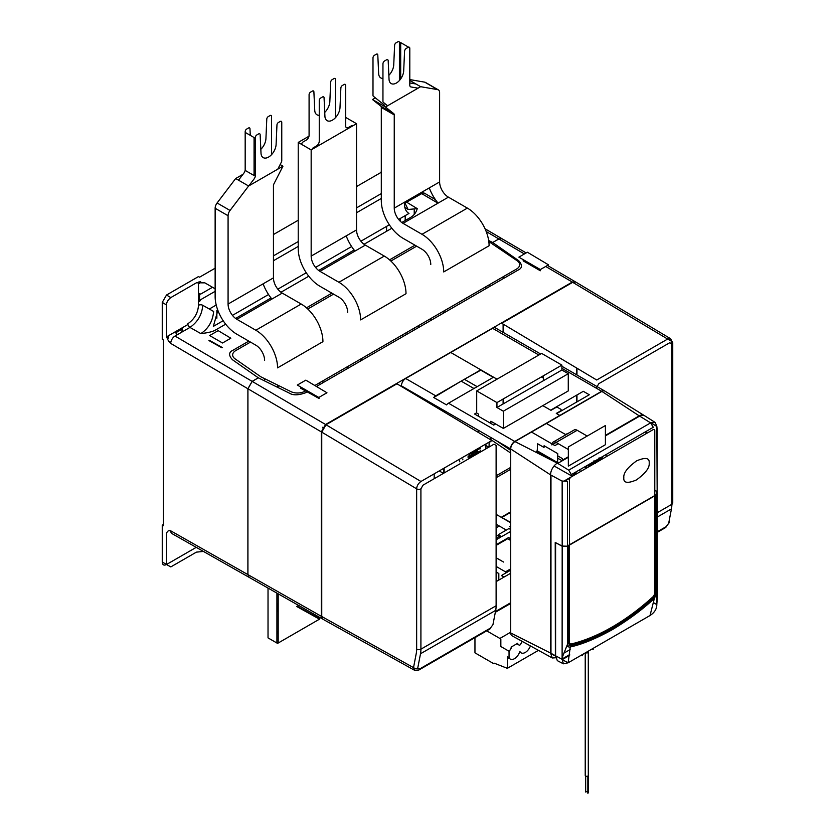 <?xml version="1.0" encoding="UTF-8"?>
<svg xmlns="http://www.w3.org/2000/svg" width="835" height="835" viewBox="0 0 835 835"><rect width="100%" height="100%" fill="white"/><g stroke="black" fill="none" stroke-linecap="round" stroke-linejoin="round"><path stroke-width="1.25" d="M503.15 249.811L503.15 250.949M503.15 276.782L503.15 278.692M503.15 324.105L503.15 332.361M503.15 399.005L503.15 403.931M576.536 402.105L576.536 395.216M576.536 374.738L576.536 367.964M575.492 281.917L572.278 282.073L325.577 424.504L321.318 431.883L321.318 616.261L322.79 619.121M524.401 253.955L498.881 238.967L501.908 238.674L498.839 238.946L492.681 242.505L498.881 238.967L486.179 231.504M322.581 619.027L249.195 577.392L247.932 574.626L247.932 388.776L252.191 381.397L258.349 377.837L289.286 393.108C292.97 395.487 298.387 395.373 305.547 392.774L307.144 391.855M316.444 386.48L517.971 270.143C522.324 268.223 522.564 265.071 518.681 260.666L492.723 242.526L488.663 240.522M496.449 440.734L510.707 450.389M510.707 469.291L496.115 477.714M501.24 517.303L510.707 511.834M564.011 481.064L572.278 476.284L575.837 472.005M298.753 605.5L297.344 606.314M297.312 606.335L318.803 618.307L320.055 617.587M317.738 617.691L318.803 618.307L317.738 617.712M523.441 259.789L523.127 260.833L540.318 270.759L540.005 269.35M318.803 397.47L297.312 385.06L305.829 380.144L326.955 392.763L318.803 397.47M527.386 252.222L548.511 264.852L540.36 269.548L518.869 257.149L527.386 252.222M319.074 398.504L300.506 388.139L319.074 398.504M596.67 387.367L598.799 383.683L669.743 342.726L671.872 343.947A3.016 1.743 0 0 0 672.749 342.726A3.016 1.743 0 0 0 671.872 341.494L670.672 338.76L667.645 339.052L596.701 380.008L501.762 323.281L572.706 282.324L575.743 282.042L670.672 338.76M596.67 461.452L596.67 460.899M596.67 460.649L596.67 459.981M672.749 342.726L672.749 503.067A3.016 1.743 180 0 1 671.872 504.298A30.123 17.399 60 0 1 671.455 508.88L668.699 523.211A3.016 2.046 10.9 0 0 669.566 522.073A3.016 2.046 10.9 0 0 669.179 520.727M576.964 368.214L576.964 374.978M576.964 394.976L576.964 401.865M576.515 471.618L574.501 475.042M570.023 478.079L564.794 481.096M510.707 512.325L501.762 517.491L510.707 522.48M321.746 616.501L413.523 667.635A3.016 2.046 10.9 0 0 417.74 668.094L420.506 653.763A30.123 17.399 -120 0 0 420.913 649.181A3.016 1.743 180 0 1 416.655 649.181A27.117 15.656 60 0 1 416.279 653.304L413.523 667.635L414.525 670.254L323.02 619.278L321.746 616.501L321.746 432.133L326.005 424.754L396.949 383.797L491.888 440.525L420.955 481.482C418.272 483.392 416.842 485.845 416.655 488.84A3.016 1.743 0 0 0 420.913 488.84L423.042 485.145L493.986 444.189L496.115 445.42L496.115 605.761A30.123 17.399 60 0 1 495.698 610.354L492.942 624.684L490.385 628.129A3.016 1.743 60 0 1 489.801 629.058L418.867 670.014A3.016 1.743 60 0 0 419.441 669.085L490.385 628.129M418.533 194.117L418.533 195.463M418.533 325.64L418.533 327.55M503.108 403.952L503.108 399.036M503.108 332.34L503.108 324.084M503.108 278.723L503.108 276.802M503.108 250.928L503.108 249.78M423.314 193.062L422.677 191.716M381.24 171.06L381.24 172.302M248.799 341.129L233.08 350.199C228.717 352.109 228.487 355.272 232.37 359.676L258.307 377.817L252.149 381.365L247.891 388.745L247.891 574.595L249.154 577.361L172 533.607A6.022 3.507 -60.4 0 1 170.716 530.82C167.772 530.173 166.374 531.822 166.509 535.778L166.509 564.429L162.251 562.049L162.251 525.142L163.316 525.737L163.316 339.96L162.251 339.323L162.251 302.406L166.509 295.026L198.48 276.573L199.555 277.199L215.138 268.202M273.452 234.531L298.22 220.242M356.535 186.57L381.303 172.271M215.138 288.795L204.857 282.856L196.402 282.814L170.81 297.594C167.929 299.838 166.499 302.291 166.509 304.952L166.509 333.603C166.322 337.277 167.731 340.555 170.716 343.415A6.022 3.444 -59.6 0 1 175.016 336.056L189.963 327.424C197.801 321.924 202.049 314.545 202.728 305.276L213.635 311.476C212.727 321.214 208.458 328.593 200.838 333.593C207.8 332.852 212.674 331.683 215.461 330.075L225.669 324.178M198.48 306.142L198.48 282.042M166.749 336.724L187.938 324.491M163.316 524.526L162.251 525.142M162.251 562.049C162.46 564.961 163.879 565.786 166.509 564.512L170.81 566.913L196.402 552.133L203.448 551.444M196.235 547.353L166.509 564.512M415.893 394.224L415.141 394.663M404.62 203.281L421.706 193.626A6.022 3.444 -59.6 0 1 424.723 193.334L435.411 199.607M414.964 245.187L389.548 259.862M331.881 293.158L306.466 307.833M235.595 318.448L271.041 297.98M280.967 292.25L308.752 276.218M318.678 270.477L354.123 250.02M364.05 244.279L391.834 228.247M401.76 222.517L411.081 217.131C414.139 215.19 416.195 212.361 417.26 208.646L408.127 209.481L404.526 202.195M404.453 202.237L404.453 203.719C404.516 208.489 406.019 211.735 408.973 213.457L398.619 219.428M389.34 224.792L360.908 241.2M351.629 246.555L315.536 267.398M306.257 272.753L277.825 289.171M268.546 294.525L232.454 315.369M223.175 320.723L213.343 326.391L217.862 310.338M405.81 201.454A3.016 1.743 -120 0 0 406.76 202.258L417.26 208.646M200.838 333.593L189.963 327.424A3.016 1.743 60 0 1 187.854 323.75C194.398 319.179 197.947 313.031 198.5 305.297A3.016 1.743 180 0 1 202.728 305.276M199.555 281.875L199.555 283.357L200.63 281.52M212.497 287.271L200.63 294.129L199.555 293.513L199.555 301.55L200.63 299.702L215.138 291.332M216.213 305.036L209.314 309.023M181.498 332.32L182.562 328.844L175.601 332.862L176.665 333.478L176.665 335.106M167.605 339.417L168.67 336.86L167.021 337.82M414.233 328.113L414.233 330.023M414.233 196.59L414.233 197.937M414.233 209.982L414.233 214.438M405.184 220.544L405.184 215.639M405.184 208.593L405.184 207.696M400.351 218.436L400.351 221.317M386.595 231.274L386.595 226.379M217.674 309.837L216.86 310.307L216.86 318.219M209.992 555.15L222.778 562.404M222.538 342.997L209.648 335.555L218.165 330.639L230.836 338.206L222.538 342.997M222.538 347.663L209.648 340.471M459.845 461.859L459.574 460.826L459.845 461.859M462.82 459.824L462.82 458.947L462.82 459.824M305.453 390.916L304.9 391.239A10.521 6.127 -179.6 0 1 290.695 391.531L260.823 376.783L235.115 358.883A10.521 6.127 -179.6 0 1 235.731 350.606L250.479 342.099M307.781 309.013L333.562 294.129M390.863 261.052L416.655 246.158M488.819 241.555L517.178 260.77A10.521 6.127 -179.6 0 1 516.562 269.037L314.816 385.509M306.455 390.342L305.913 390.655M496.115 475.804L510.707 467.381M510.707 453.061L490.876 439.627M278.191 602.933A15.813 9.133 120 0 0 278.191 611.878M245.177 170.413L245.177 132.4L254.07 137.535L254.07 175.548L245.177 170.413M276.917 632.011L278.191 631.27M319.523 617.89L319.523 619.153L278.191 643.013L278.191 593.842M278.191 387.628L278.191 385.352M319.523 382.795L319.523 384.705M276.917 593.111L276.917 643.013L268.025 637.877L268.025 588.07M318.886 619.518L277.554 643.388L268.661 638.253M278.191 632.742L276.917 633.483M245.177 169.672A3.914 2.265 -60 0 1 243.893 173.106L238.518 180.183M271.584 154.6L271.584 116.409A2.108 1.221 120 0 0 270.102 115.543L268.275 116.597A2.108 1.221 120 0 0 266.782 119.092L265.947 138.14A10.698 6.179 -60 0 1 260.833 149.329M255.343 152.231A10.698 6.179 -60 0 1 254.07 152.147M250.281 135.343L249.978 128.799A2.108 1.221 120 0 0 248.486 128.026L246.659 129.081A2.108 1.221 120 0 0 245.177 131.659L245.177 132.4M248.82 185.881L254.07 178.972A3.914 2.265 120 0 0 255.343 175.548L255.343 137.535A2.108 1.221 -60 0 1 256.836 134.946L258.662 133.892A2.108 1.221 -60 0 1 260.144 134.665L260.99 152.742A10.698 6.179 120 0 0 268.557 157.084A10.698 6.179 120 0 0 276.114 144.006L276.959 124.968A2.108 1.221 -60 0 1 278.452 122.474L280.268 121.419A2.108 1.221 -60 0 1 281.76 122.286L281.76 160.748A2.108 1.221 -60 0 1 281.416 162.053L277.784 169.161M228.08 304.065L228.08 215.733A6.022 3.476 120 0 1 230.042 210.451L248.611 186.007L282.961 166.175L273.953 183.825A3.016 1.743 120 0 0 273.452 185.694L273.452 277.867L228.08 304.065A12.431 7.171 -120 0 0 236.869 319.294L282.24 293.095A12.431 7.171 60 0 1 273.452 277.867M255.823 330.232L301.195 304.034A30.728 17.744 -120 0 1 322.926 341.672L277.554 367.87A30.728 17.744 -120 0 0 255.823 330.232L236.869 319.294M277.554 385.039L277.554 387.315M264.611 380.927L264.611 378.652M264.611 360.396A12.431 7.171 -120 0 0 255.823 345.179L236.869 334.23A30.728 17.744 60 0 1 215.138 296.592L215.138 208.259A6.022 3.476 -60 0 1 217.1 202.978L235.668 178.533L248.611 186.007M282.961 166.175L280.142 164.547M242.975 174.317L235.668 178.533M263.119 283.837A30.728 17.744 -120 0 0 271.907 299.055M322.926 428.052L322.926 427.102M322.926 382.743L322.926 380.833M301.195 304.034L282.24 293.095M347.694 368.444L347.694 366.534M347.694 312.436A12.431 7.171 -120 0 0 338.906 297.208L319.951 286.269A30.728 17.744 60 0 1 298.22 248.632L298.22 142.42L311.163 149.893L356.535 123.695L345.669 117.422M311.163 256.105A12.431 7.171 -120 0 0 319.951 271.323L338.906 282.272A30.728 17.744 -120 0 1 360.636 319.909L406.008 293.711A30.728 17.744 -120 0 0 384.288 256.074L365.323 245.125A12.431 7.171 60 0 1 356.535 229.907L311.163 256.105L311.163 149.893M360.636 359.06L360.636 360.97M308.981 136.209L298.22 142.42M406.008 389.214L406.008 388.525M406.008 334.772L406.008 332.862M356.535 229.907L356.535 123.695M346.201 235.867A30.728 17.744 -120 0 0 354.99 251.084M319.951 271.323L365.323 245.125M361.273 360.605L361.273 358.685M402.606 334.825L402.606 336.745M402.606 380.04L402.606 381.793M402.606 386.553L402.606 387.169M335.503 117.641L335.503 79.45A2.108 1.221 120 0 0 334.01 78.584L332.184 79.638A2.108 1.221 120 0 0 330.691 82.133L329.856 101.181A10.698 6.179 -60 0 1 324.742 112.37M319.252 115.272A10.698 6.179 -60 0 1 314.732 109.907L313.887 91.84A2.108 1.221 120 0 0 312.394 91.067L310.578 92.121A2.108 1.221 120 0 0 309.086 94.699L309.086 135.291A3.914 2.265 -60 0 1 306.309 140.082L303.115 141.929A2.108 1.221 120 0 0 301.633 144.392M311.998 149.413A2.108 1.221 -60 0 1 313.292 147.805L316.486 145.958A3.914 2.265 120 0 0 319.252 141.157L319.252 100.576A2.108 1.221 -60 0 1 320.744 97.987L322.571 96.933A2.108 1.221 -60 0 1 324.053 97.705L324.898 115.783A10.698 6.179 120 0 0 332.466 120.125A10.698 6.179 120 0 0 340.022 107.047L340.868 87.999A2.108 1.221 -60 0 1 342.36 85.514L344.177 84.46A2.108 1.221 -60 0 1 345.669 85.316L345.669 125.908A3.914 2.265 120 0 0 348.445 127.504L351.639 125.668A2.108 1.221 -60 0 1 352.923 125.782M387.597 105.763L383.348 102.371A2.411 1.388 -60 0 1 382.952 101.338L382.952 63.857A2.411 1.388 -60 0 1 384.653 60.903L386.48 59.859A2.411 1.388 -60 0 1 388.181 60.736L389.058 79.659A10.396 6.002 120 0 0 396.374 83.041A10.396 6.002 120 0 0 403.681 71.215L404.568 51.279A2.411 1.388 -60 0 1 406.269 48.43L408.085 47.376A2.411 1.388 -60 0 1 409.797 48.357L409.724 47.825M408.586 47.178L400.685 42.606L400.685 78.939M444.147 472.965L444.147 468.091M485.897 443.98L485.897 448.854M444.147 411.999L444.147 410.538M444.147 312.76L444.147 310.85M485.897 286.739L485.897 288.649M434.19 478.716L434.19 473.842M399.558 80.369A3.914 2.265 -60 0 1 399.412 79.408L399.412 42.606A2.108 1.221 120 0 0 397.919 41.75L396.093 42.804A2.108 1.221 120 0 0 394.611 45.299L393.723 65.234A10.698 6.179 -60 0 1 388.859 75.327M382.952 78.448A10.698 6.179 -60 0 1 378.673 73.918L377.796 54.995A2.108 1.221 120 0 0 376.303 54.223L374.487 55.277A2.108 1.221 120 0 0 372.995 57.865L372.995 95.347A2.108 1.221 120 0 0 373.339 96.244L384.058 104.813A3.914 2.265 -60 0 1 384.705 106.494L384.705 106.567M384.705 108.404L384.705 109.406M415.955 83.991L409.797 82.936M409.797 48.357L409.797 85.149A3.611 2.087 120 0 0 410.956 86.955L418.053 88.176M430.776 264.465A12.431 7.171 -120 0 0 421.988 249.248L403.034 238.299A30.728 17.744 60 0 1 381.303 200.661L381.303 107.444L394.245 114.917A3.016 1.743 120 0 0 393.744 113.623L385.457 106.995L420.631 86.694L437.676 89.637A6.022 3.476 120 0 1 438.375 89.888A6.022 3.476 120 0 1 439.617 92.643L439.617 181.936L394.245 208.134L394.245 114.917M394.245 208.134A12.431 7.171 -120 0 0 403.034 223.352L448.405 197.154A12.431 7.171 60 0 1 439.617 181.936M421.988 234.301L467.37 208.103A30.728 17.744 -120 0 1 489.101 245.74L443.719 271.939A30.728 17.744 -120 0 0 421.988 234.301L403.034 223.352M443.719 311.09L443.719 313M443.719 410.298L443.719 411.738M443.719 468.331L443.719 473.215M443.448 473.372L439.22 470.93M430.776 404.004L430.776 402.825M430.776 320.473L430.776 318.563M393.744 113.623L380.802 106.149L372.514 99.532L385.457 106.995M380.802 106.149A3.016 1.743 -60 0 1 381.303 107.444M409.797 79.586L424.733 82.164A6.022 3.476 -60 0 1 425.433 82.414L438.375 89.888M375.374 97.872L372.514 99.532M429.294 187.896A30.728 17.744 -120 0 0 438.072 203.124M485.897 445.483L488.819 447.174M489.101 447.017L489.101 442.132M489.101 286.802L489.101 284.892M467.37 208.103L448.405 197.154M420.631 86.694L409.797 80.442M461.181 381.136L435.724 395.832A6.022 3.476 120 0 0 433.762 397.523L461.181 381.136L473.956 388.515L493.558 377.201L497.002 379.184L450.743 352.485L480.783 369.821L461.181 381.136M604.791 391.051A6.022 3.476 120 0 0 604.686 390.989A6.022 3.476 120 0 0 601.67 391.281L559.815 415.454L556.621 413.607L589.28 394.757L583.31 391.312L550.651 410.162L542.802 405.633L550.964 410.34L555.745 407.574L557.884 407.574L561.078 409.421L561.078 410.653L556.287 413.419L559.815 415.454L514.757 441.464A6.022 3.476 120 0 0 510.498 448.844L401.426 385.874A6.022 3.476 -60 0 1 405.685 378.495L492.598 328.312A6.022 3.476 -60 0 1 495.614 328.009L540.631 353.998M514.757 441.464L448.499 403.211A6.022 3.476 -60 0 0 446.537 404.902L433.762 397.523M448.499 403.211L473.956 388.515M476.702 412.761L474.541 414.003L493.715 425.078L495.635 423.971M477.161 386.668L464.375 379.288L480.783 370.155L493.276 377.368M543.449 378.151L541.362 376.94M561.882 368.308L601.889 391.406L639.213 415.861L605.406 435.379M496.115 527.835L499.278 526.008L506.302 530.068M510.707 522.773L496.867 514.777A6.022 3.476 -60 0 1 496.115 517.982M499.977 535.705L498.902 536.331M497.274 537.27L496.188 537.897M496.115 544.754L508.609 537.542L510.707 538.752M510.707 570.159L501.365 575.555L504.016 577.079M495.479 611.533L510.707 602.734M510.707 573.217L496.115 581.64M596.921 460.753L598.131 460.085L598.142 461.275M596.347 461.505L596.347 461.505A0.96 0.553 -60 0 1 597.547 460.137L596.357 460.826L597.766 460.262L597.766 461.609L596.952 461.859L596.952 460.763M596.733 460.857L596.733 461.755A1.19 0.689 120 0 0 596.743 461.724A1.263 0.731 -60 0 1 596.712 461.745L596.461 461.901A1.263 0.731 120 0 0 596.451 462.079L596.576 462.298M597.933 461.317L597.923 460.2M600.636 459.751L600.636 458.624M599.77 459.198L600.824 458.519L600.845 459.198M599.447 459.855L599.279 460.513M599.666 460.513L599.655 459.73M600.522 458.436L600.469 460.043M590.366 463.874L590.345 464.521M595.783 462.715L595.334 463.373M593.393 461.87L593.988 462.339L593.904 460.889L593.904 462.11M594.864 463.279L594.322 463.206M594.499 463.488L593.925 463.404M593.424 462.339L593.434 463.3M593.215 462.131L593.215 463.341L593.33 462.183M592.098 464.657L592.61 463.874M592.318 464.03L591.691 464.855L592.359 464.083M592.652 463.853L592.307 463.31M592.506 463.811L592.641 462.976L591.566 463.3L592.641 462.976L592.902 464.135M589.092 464.646L589.74 464.636M592.798 464.636L592.798 464.062M593.434 462.444L593.236 463.185M592.819 463.55L592.829 462.35M593.549 462.632L592.944 463.749M591.295 465.085L591.451 464.469L591.566 465.178M591.044 464.907L591.003 464.072M599.081 458.707A1.19 0.689 120 0 0 598.81 459.333M598.58 459.459L598.852 458.906A1.263 0.731 -60 0 1 598.904 458.801M600.25 459.354A1.263 0.731 -60 0 1 599.655 460.085A1.19 0.689 120 0 0 600.25 459.396M600.25 459.01A0.96 0.553 -60 0 1 599.655 459.908A1.19 0.689 120 0 0 600.062 458.958A1.263 0.731 -60 0 1 599.874 459.553L599.655 459.772M599.968 459.417L600.167 458.895M598.998 459.866A0.96 0.553 -60 0 1 598.956 459.292L598.935 459.532M599.165 458.822A0.96 0.553 -60 0 1 599.353 458.582L599.77 459.667L598.58 460.356A1.19 0.689 120 0 0 599.06 460.398A1.263 0.731 -60 0 1 598.538 460.419A1.263 0.731 -60 0 1 598.371 460.242A1.263 0.731 -60 0 1 598.298 460.043A1.263 0.731 -60 0 1 598.278 459.824M596.566 460.043A1.19 0.689 120 0 0 596.065 461.202L596.357 461.421M596.221 461.129L596.065 461.233A1.19 0.689 120 0 0 596.357 461.786M596.712 461.745L596.451 461.713A1.263 0.731 120 0 0 596.441 461.891L597.119 461.974L596.722 461.619A0.96 0.553 -60 0 1 596.576 461.598M596.357 461.776A0.96 0.553 -60 0 1 595.846 461.317L596.086 461.671A1.263 0.731 -60 0 1 595.95 461.233L596.065 461.233M595.95 461.233L595.95 461.202A1.263 0.731 -60 0 1 596.086 460.607M596.357 461.849L595.731 461.692L596.357 461.849A1.263 0.731 -60 0 1 596.211 461.797L596.889 461.734M597.547 460.93A1.263 0.731 -60 0 1 596.952 461.661A1.19 0.689 120 0 0 597.547 460.972M595.71 461.16L596.148 460.45A1.263 0.731 -60 0 1 596.305 460.189M596.681 460.106L596.086 460.972M597.453 460.189L596.733 460.054M596.952 461.348L597.161 461.139A1.263 0.731 -60 0 0 597.349 460.534A1.19 0.689 120 0 1 596.952 461.494A0.96 0.553 -60 0 0 597.547 460.576M597.255 461.003L597.463 460.471M596.242 461.077L597.234 459.908A1.263 0.731 -60 0 1 597.349 460.252A1.19 0.689 120 0 0 596.91 459.834M591.044 465.481L590.888 464.824M588.675 465.137L589.092 465.721M588.894 465.721L588.164 465.398M588.706 465.711L589.573 465.846L588.696 466.034M589.103 465.512L589.896 465.617M590.324 465.398L589.562 466.17M585.742 466.765L588.007 465.189L585.711 466.755M585.648 466.775L587.61 465.398L585.262 466.608M590.126 464.51L590.22 463.863M585.283 466.546L585.753 467.235L584.938 466.755M590.157 465.492L589.562 466.024L590.157 465.909M477.37 452.09L475.063 453.269L475.334 453.739L477.599 452.163L475.334 453.739M471.681 455.388L469.291 456.891L471.702 455.534M471.566 455.931L469.656 457.037M477.766 448.677L477.223 449.679L477.797 449.554M478.027 452.152L477.234 451.547L477.777 451.86L477.234 452.8L477.797 452.674M477.359 448.969L475.24 450.629L477.589 449.042M471.566 452.8L469.646 453.603L471.702 452.413M469.228 453.603L469.646 454.386L468.842 453.833M471.629 456.307L470.773 456.484L471.556 456.025M474.635 454.824L471.848 456.348M471.754 456.411L470.773 456.985L472.025 456.568M472.245 456.442L473.675 455.607M471.629 453.175L470.763 453.363L471.556 452.894M474.624 451.704L471.848 453.228M471.754 453.29L471.034 454.021L472.025 453.447M472.245 453.311L473.675 452.486M469.385 456.098L469.27 457.538L469.385 456.098M596.357 460.826L596.545 462.308M596.733 461.536A0.96 0.553 -60 0 1 596.576 461.671L596.576 460.951M597.547 461.515L597.547 460.419M599.655 460.294L600.438 460.064M600.25 459.949L600.25 458.843M598.998 460.116L599.248 460.743M599.279 460.732L599.279 459.949M599.77 459.104L598.925 460.221M589.948 463.853L589.948 464.615M591.921 464.343L592.036 463.112M591.9 462.861L591.984 464.302M592.109 464.145L592.652 463.905L592.067 464.103M589.562 464.959L590.105 464.625M588.696 464.844L589.343 464.834M589.353 465.137L588.706 465.147M589.562 465.095L590.095 464.771L589.562 465.095M590.272 463.874L590.272 464.573L590.293 463.884M593.299 463.842L593.842 463.842L593.299 462.59L593.341 464.166M599.394 458.53L599.384 458.53A1.263 0.731 -60 0 1 598.58 459.887L598.58 459.887A1.19 0.689 120 0 0 599.363 458.53A1.263 0.731 -60 0 1 598.58 459.887A1.19 0.689 120 0 0 599.363 458.53M598.58 459.511A0.96 0.553 -60 0 1 599.029 458.718M595.679 461.421A1.19 0.689 120 0 0 596.357 461.964A1.263 0.731 -60 0 1 595.835 461.985A1.263 0.731 -60 0 1 595.574 461.421L595.846 461.296A0.96 0.553 -60 0 1 596.524 460.137L596.441 460.189M595.574 461.421L594.875 461.014L595.574 461.39A1.263 0.731 -60 0 1 595.898 460.419M596.127 460.283A1.19 0.689 120 0 0 595.679 461.39L595.574 461.39M596.691 460.085L596.524 460.137A0.96 0.553 -60 0 1 597.182 460.356M597.192 460.628A0.96 0.553 -60 0 1 596.952 461.264M588.372 465.846L588.08 464.938M584.865 466.786L585.345 467.433L584.531 466.984M480.219 451.986L480.334 450.535L480.219 451.986M480.083 451.119L477.787 452.288L478.058 452.758L480.219 451.516L478.058 452.758M477.787 452.288L480.219 451.516M474.405 454.407L472.099 455.576L472.37 456.046L474.635 454.47L472.37 456.046M474.541 454.793L472.099 455.576M480.219 448.854L480.334 447.414L480.219 448.854M480.083 447.998L477.787 449.167L478.058 449.637L480.219 448.385L478.058 449.637M477.787 449.167L480.219 448.385M474.405 451.276L472.099 452.445L472.37 452.914L474.635 451.349L472.37 452.914M474.541 451.672L472.099 452.445M472.099 455.106L471.994 456.547L472.099 455.106M477.265 453.311L473.476 455.492L477.265 453.311M477.296 453.822L473.508 456.014M477.265 450.18L473.476 452.372L477.265 450.18M477.547 450.848L473.476 452.873L477.547 450.848M472.099 451.986L471.994 453.426L472.099 451.986M598.58 460.356L598.361 458.999L598.58 460.356L598.58 458.989L599.77 458.3L599.77 459.667L598.58 460.356L598.58 458.989L599.77 458.3L599.77 459.667L599.551 458.425M598.58 460.106L599.551 459.542L598.58 460.106M601.19 457.371L602.473 456.735L602.473 458.112L601.284 458.801L601.284 457.423L602.473 456.735L602.473 458.112L601.284 458.801L601.19 457.371M601.064 457.434L601.284 458.801L601.064 457.434M601.284 458.551L602.473 458.112L602.254 456.86L602.254 457.987L601.284 458.551M598.027 459.688L597.683 459.448A1.19 0.689 120 0 0 598.361 460.002A1.19 0.689 120 0 1 597.683 459.448L597.85 459.354A0.96 0.553 -60 0 1 597.85 459.292L597.85 459.354A0.96 0.553 -60 0 1 597.85 459.292L598.027 459.688M598.361 459.803A0.96 0.553 -60 0 1 597.85 459.354L597.609 459.438A1.263 0.731 -60 0 0 597.839 460.012A1.263 0.731 -60 0 1 597.578 459.448L597.683 459.427A1.19 0.689 120 0 0 597.683 459.427L597.85 459.333A0.96 0.553 -60 0 0 598.361 459.803M598.361 460.012A1.263 0.731 -60 0 1 597.839 460.012L598.507 459.96L599.102 457.83L598.507 459.96L597.839 460.012A1.263 0.731 -60 0 0 598.361 460.012M598.58 459.563L599.081 458.697L598.58 459.563M599.196 458.624A0.96 0.553 -60 0 1 598.58 459.699A0.96 0.553 -60 0 0 599.196 458.624L598.737 460.085M595.198 461.807L595.741 462.433L595.198 461.807M595.522 461.39L594.938 461.63L595.522 461.39M592.652 463.154L592.652 462.298L592.652 463.154M592.109 463.279L592.652 463.279M590.157 463.749L590.7 464.062L590.157 463.749M590.418 463.582L591.566 464.197L590.418 463.582M592.098 463.905L591.566 464.197L592.098 463.905M591.19 463.174L591.19 463.759L591.19 463.174M591.629 463.79L592.161 463.498L591.629 463.79M600.386 457.83A1.19 0.689 120 0 0 601.064 458.436A1.19 0.689 120 0 1 600.386 457.83M601.064 458.446A1.263 0.731 -60 0 1 600.542 458.457A1.263 0.731 -60 0 1 600.281 457.893A1.263 0.731 -60 0 0 600.542 458.457L602.087 456.891L600.542 458.457A1.263 0.731 -60 0 0 601.064 458.446M602.056 456.975A1.263 0.731 -60 0 1 601.284 458.321A1.19 0.689 120 0 0 602.066 456.975A1.19 0.689 120 0 1 601.284 458.321A1.263 0.731 -60 0 0 602.056 456.975M601.899 457.069A0.96 0.553 -60 0 1 601.284 458.133A0.96 0.553 -60 0 0 601.899 457.069M601.284 458.008L601.784 457.131L601.284 458.008M600.553 457.737L600.553 457.747A0.96 0.553 -60 0 0 601.064 458.248A0.96 0.553 -60 0 1 600.553 457.737L601.064 458.133L600.574 457.726M595.042 460.576L594.938 461.786L595.042 460.576M596.681 460.972L596.681 461.557L596.681 460.972M601.524 459.438A1.19 0.689 120 0 0 600.939 459.772A1.19 0.689 120 0 1 601.524 459.438M601.169 459.448A1.263 0.731 -60 0 1 601.68 459.344A1.263 0.731 -60 0 0 601.169 459.448A1.263 0.731 -60 0 0 600.668 459.928A1.263 0.731 -60 0 1 601.169 459.448M598.81 461.003A1.19 0.689 120 0 0 598.236 461.337A1.19 0.689 120 0 1 598.81 461.003M598.465 461.014A1.263 0.731 -60 0 1 598.977 460.91A1.263 0.731 -60 0 0 598.465 461.014A1.263 0.731 -60 0 0 597.954 461.494A1.263 0.731 -60 0 1 598.465 461.014M587.078 467.652L589.239 466.4L587.078 467.652M587.349 467.339L586.901 467.882L587.349 467.339M586.535 468.091L587.078 467.183L586.535 468.091M594.353 462.402L593.695 462.882L594.353 462.402M594.269 462.089L593.935 461.557L594.269 462.089M594.572 461.953L594.405 462.872L594.572 461.953M594.353 463.185L593.695 463.091L594.363 463.154M476.107 451.818L473.748 453.405L476.107 451.818M470.429 455.096L468.07 456.682L470.429 455.096M468.435 456.828L469.009 456.495L468.435 456.828M476.681 452.33L476.503 451.443L476.013 452.612L476.503 451.443L476.681 452.33M473.33 454.094L469.625 456.234L473.33 454.094M473.57 454.731L472.276 455.2L473.57 454.731M473.57 451.109L472.119 451.986L473.57 451.109M473.57 451.599L472.276 452.079L473.57 451.599M468.164 455.889L468.049 457.329L468.164 455.889M594.405 462.872L594.405 462.287L594.405 462.872M510.707 529.536L508.964 528.534L498.255 534.713L501.605 536.654L510.707 531.394M496.115 536.602L498.902 538.21L500.53 537.27L497.169 535.339L496.115 535.945M496.115 539.723L497.827 538.836L496.115 537.844M496.115 557.738L503.557 562.038L496.115 557.832M510.707 540.485L507.67 538.732L496.115 545.401M496.115 566.422L505.499 571.839L510.707 568.844M510.707 527.303L509.611 526.666L510.707 527.209M498.359 580.346L498.359 573.29L496.115 571.996L498.829 573.52L498.819 580.074M563.406 663.815L557.331 660.642L555.599 655.809L555.599 542.666L562.185 546.267L562.112 659.316L563.406 663.815L568.124 662.802L570.274 646.958C581.87 644.484 595.887 638.712 612.326 629.653C628.765 619.727 642.783 609.31 654.379 598.392L650.027 615.52C654.536 612.566 656.79 608.945 656.801 604.644L657.375 596.785L657.27 493.683M569.574 655.381L562.216 659.629L568.124 662.802L650.027 615.52M562.185 546.267L567.487 546.476L568.531 545.871L568.531 643.67L570.566 645.632A209.909 121.19 120 0 0 654.087 597.411L656.122 593.09L656.122 495.291L657.166 494.696M657.166 592.495L654.379 598.392M570.274 646.958C568.426 647.375 567.497 646.488 567.487 644.276L562.247 657.427M567.487 546.476L567.487 644.276M656.926 602.766L656.926 594.343M656.874 494.863L656.863 491.606L654.786 490.291M657.166 492.807L656.863 491.606M650.726 599.478L650.726 600.438M567.904 546.226L569.439 544.597M654.786 495.322L655.465 494.936L655.465 592.735L653.45 597.015A209.877 121.179 -60 0 1 569.929 645.236L568.938 645.278M569.439 544.817L569.439 479.874A2.348 1.357 -60 0 1 571.109 476.994L653.127 429.649A2.348 1.357 -60 0 1 654.786 430.609L654.786 495.552L569.439 544.817M569.407 642.919L569.407 545.119L654.817 495.802L654.817 593.601L653.565 596.253A208.364 120.303 -60 0 1 570.66 644.119L569.407 642.919M567.487 481.304L567.487 546.194L562.185 546.08L562.153 481.033L567.487 481.304M562.185 546.08L555.223 542.468L555.379 655.684L550.975 653.314L550.975 475.115L562.153 481.137M657.166 429.524L657.166 494.414L657.166 429.524L656.832 426.361L655.172 422.458L650.611 422.875L653.294 427.28L571.359 474.593L568.708 470.157L557.749 463.383L568.343 457.267M605.406 435.87L639.641 416.101L650.611 422.875L568.708 470.157M656.832 426.361L657.166 492.577M639.641 416.101A9.582 5.532 -60 0 1 644.547 415.705L655.151 422.447M654.786 490.166L656.863 491.418M646.415 431.257L646.415 433.522M649.797 600.302L650.434 600.699M650.528 600.615L650.528 599.655M566.798 646.561L567.79 645.987M584.124 640.977L583.571 641.802M570.148 649.547L564.46 652.834M562.153 658.961L569.668 654.619M589.677 639.516L589.009 639.13M604.811 631.845L605.469 632.22M636.531 612.18L635.873 611.794M649.192 463.081C649.734 467.767 645.465 473.393 636.395 479.948C627.513 483.726 623.317 482.985 623.818 477.735C623.275 473.048 627.544 467.423 636.614 460.868C645.507 457.089 649.693 457.83 649.192 463.081M552.279 657.98L511.991 635.748A6.022 3.476 -60 0 1 510.707 632.972L510.707 448.969L550.547 474.875L550.547 653.064L552.279 657.98L555.734 657.771M510.707 632.972L550.547 653.064M510.707 448.969A6.022 3.476 -60 0 1 514.965 441.59L557.31 463.143A9.582 5.532 120 0 0 550.547 474.875M568.343 456.776L562.414 460.2L562.414 458.592L557.728 455.889M537.218 450.817L537.656 443.782L544.044 447.466L544.096 445.733L557.759 453.624L557.623 462.6L537.218 450.817L536.581 451.182L557.31 463.143M514.965 441.59L601.889 391.406A6.022 3.476 -60 0 1 604.957 391.145L644.088 415.433A9.582 5.532 120 0 0 639.213 415.861M569.073 432.916L565.504 434.482M550.557 653.534L555.609 656.112M555.599 655.892L554.096 654.995M638.796 609.519L644.004 605.281M606.147 454.501L606.147 456.766M645.987 433.762L645.987 431.507M585.711 652.688A1.545 0.887 0 0 0 587.381 652.855A1.545 0.887 0 0 0 588.299 652.041L588.299 775.402A1.545 0.887 180 0 1 587.349 776.226A1.545 0.887 180 0 1 585.669 776.028A1.545 0.887 180 0 1 585.22 775.402L585.22 652.97M588.299 652.041A1.545 0.887 0 0 0 587.903 651.436M592.151 648.993L593.153 649.578L593.153 648.419M593.153 638.076L593.153 637.408M591.023 638.316L591.023 638.973M588.299 776.634L588.299 792.624A1.545 0.887 180 0 1 587.85 793.25L587.85 777.26A1.545 0.887 0 0 0 588.299 776.634A1.545 0.887 0 0 0 587.882 776.018M585.669 776.028L585.669 791.987A1.545 0.887 180 0 1 587.85 791.987M582.506 641.551L582.506 642.167M582.506 654.536L582.506 655.726L581.463 655.131M580.367 642.877L580.367 642.272M568.343 449.512L556.089 442.446A6.022 3.476 -120 0 0 553.083 442.143A6.022 3.476 -120 0 0 551.831 444.909L577.173 430.275L587.193 436.058M553.083 442.143L574.167 429.973A6.022 3.476 60 0 1 577.173 430.275M546.393 423.449L565.932 434.732M558.218 443.677L554.92 445.587L552.791 444.356M551.935 443.865L531.488 432.05M605.406 444.721L568.343 466.118L568.343 446.934L605.406 425.537L605.406 444.721M568.27 373.715L568.27 390.926L503.338 428.418L503.338 411.196L496.94 407.511L561.882 370.02L568.27 373.715L503.338 411.196M561.882 370.02L561.882 365.104L496.95 402.585L476.712 390.905L476.702 413.043L478.518 414.087L478.518 416.3M476.712 390.905L541.644 353.414L561.882 365.104M542.698 376.167L543.449 376.606L543.449 380.656M478.518 432.53L478.518 430.38M496.95 402.585L496.94 407.511M503.338 428.418L490.876 421.226L490.876 423.439M490.876 437.519L490.876 439.909M490.876 441.11L490.876 441.882L490.208 441.496M550.975 580.471L550.714 586.013M550.714 604.039L550.975 609.247M538.471 650.361L507.336 668.334L507.336 656.665A8.287 4.78 120 0 0 509.548 658.46M519.673 651.999A8.287 4.78 120 0 0 520.372 652.208M474.958 637.627L474.958 652.834L494.007 663.835L494.007 663.094L507.336 668.334M486.711 630.842L500.843 639.005L500.843 646.52L509.047 651.248L509.611 650.924A8.287 4.78 -60 0 1 511.156 648.252L511.156 647.073L517.763 643.253L517.763 644.432A8.287 4.78 -60 0 1 519.297 645.33L520.435 644.683A8.287 4.78 -60 0 1 521.802 642.24L521.802 641.165M530.434 645.925A8.287 4.78 -60 0 1 524.975 652.615A8.287 4.78 -60 0 1 519.871 651.394A8.287 4.78 -60 0 1 514.454 658.69A8.287 4.78 -60 0 1 509.047 657.646L509.047 651.248M509.047 657.646L507.336 656.665M510.707 632.199L499.883 638.451M494.007 663.835L494.769 663.397M510.707 603.423L495.322 612.295M572.737 282.303L545.704 266.469M562.237 460.795L557.697 458.217M175.016 336.056L325.577 424.504M247.932 388.776L321.318 431.883M321.746 616.543L247.932 574.626M572.278 476.284L554.075 465.961M657.291 512.711L671.872 504.298L671.872 341.494L667.718 339.01M580.899 471.347L578.905 470.23M667.645 339.052L572.706 282.324M657.302 531.759L666.142 526.666A3.016 1.743 60 0 1 665.558 527.584L669.566 522.094M666.142 526.666L668.699 523.211M657.291 517.053L671.455 508.88M420.913 488.84L420.913 649.181L496.115 605.761M420.506 653.763L495.698 610.354M417.74 668.094L419.441 669.085M321.746 432.133L416.655 488.84L416.655 649.181M420.955 481.482L326.005 424.754M273.452 255.854L298.22 241.555M356.535 207.884L381.303 193.584M166.509 295.026L170.81 297.594M162.251 302.406L166.509 304.952M170.716 343.415L247.891 388.745M247.891 574.595L170.716 530.82M437.968 203.187L421.706 193.626M273.452 260.729L298.22 246.429M356.535 212.758L381.303 198.459M215.138 208.259L228.08 215.733M217.1 202.978L230.042 210.451M338.906 282.272L384.288 256.074M424.733 82.164L437.676 89.637M435.724 395.832L405.685 378.495M538.867 355.021L492.598 328.312M499.278 526.008L496.115 524.182M510.707 532.605L509.653 531.999M590.241 463.874L590.241 464.584M562.112 659.316L555.599 655.809M656.801 604.644L653.648 602.693M656.832 426.466L650.83 422.75M575.305 281.792L547.478 265.446M526.175 252.932L485.02 228.759M296.571 606.408L318.062 618.391M301.247 388.056L318.093 397.439M657.302 532.344L665.558 527.584M414.515 670.254L418.867 670.014M408.127 209.481L404.871 207.508M221.797 347.736L208.907 340.555M604.686 390.989L561.882 366.273M600.469 458.624L600.188 458.039L600.469 458.624M599.112 459.887L599.593 458.415L599.112 459.887M596.952 461.692L597.547 461.003M595.324 462.987L594.948 463.582M598.538 460.419L600.083 458.853L599.801 458.238M595.835 461.985L597.369 460.242M596.91 460.127L595.866 461.264M592.61 462.955L592.61 462.319L592.61 462.955M597.328 461.014L596.941 461.619L597.328 461.014M657.375 596.785L657.27 493.819"/></g></svg>
